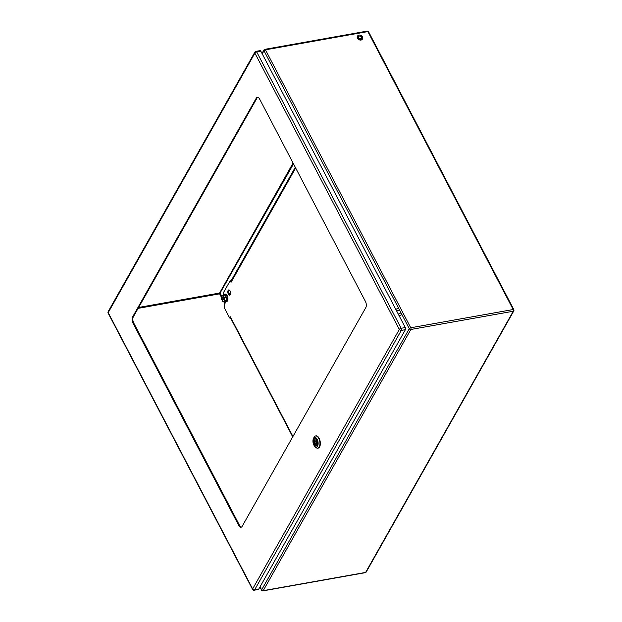 <?xml version="1.0" encoding="UTF-8"?>
<svg xmlns="http://www.w3.org/2000/svg" width="622" height="622" viewBox="0 0 622 622"><rect width="100%" height="100%" fill="white"/><g stroke="black" fill="none" stroke-linecap="round" stroke-linejoin="round"><path stroke-width="0.93" d="M401.066 312.952A4.424 1.998 152.4 0 0 398.305 314.164A4.424 1.998 152.4 0 1 401.066 312.952M396.75 311.194A4.424 1.998 -27.6 0 1 399.511 309.981A4.424 1.998 -27.6 0 0 396.75 311.194M401.975 314.701A4.424 1.998 152.4 0 0 399.215 315.914A4.424 1.998 152.4 0 1 401.975 314.701M395.833 309.445A4.424 1.998 -27.6 0 1 398.593 308.232A4.424 1.998 -27.6 0 0 395.833 309.445M365.448 301.491A4.424 2.263 79.9 0 1 365.79 307.61L242.113 526.399A4.424 2.263 79.9 0 1 241.056 527.262A4.424 2.263 79.9 0 1 238.794 525.528L132.945 323.059A4.424 2.263 79.9 0 1 132.603 316.932L256.287 98.144A4.424 2.263 79.9 0 1 257.337 97.289A4.424 2.263 79.9 0 1 259.599 99.015L365.448 301.491M258.713 589.174L405.412 329.676L401.291 330.406A1.547 1.135 -150.5 0 1 399.34 329.419A1.547 0.7 -27.6 0 1 401.167 328.268A1.547 0.793 79.9 0 1 401.291 330.406L254.592 589.905A1.547 0.793 79.9 0 1 254.227 590.208A1.547 1.547 0 0 1 252.579 589.399A1.547 0.7 -27.6 0 1 252.641 588.917A1.547 1.135 29.5 0 0 254.592 589.905L258.713 589.174A1.547 0.793 79.9 0 1 258.348 589.477L254.227 590.208M260.851 51.237L405.287 327.53L401.167 328.268L256.723 51.968A1.547 0.793 79.9 0 0 255.937 51.369L260.058 50.631A1.547 0.793 79.9 0 1 260.851 51.237L256.723 51.968A1.547 0.7 152.4 0 0 254.896 53.127L108.205 312.625L252.641 588.917L399.34 329.419L254.896 53.127A1.547 1.135 -150.5 0 1 254.857 52.131L108.166 311.63A1.547 1.135 29.5 0 0 108.205 312.625A1.547 0.7 152.4 0 0 108.142 313.107L252.579 589.399M405.287 327.53A1.547 0.793 79.9 0 1 405.412 329.676M241.422 527.129A4.424 2.263 79.9 0 1 239.548 525.396L133.699 322.927A4.424 2.263 79.9 0 1 133.349 316.8L257.034 98.012A4.424 2.263 79.9 0 1 257.726 97.281M314.957 442.125A1.104 0.568 79.9 0 1 315.346 441.177A1.104 0.568 79.9 0 1 316.1 442.172A1.104 0.568 79.9 0 1 315.735 443.362A1.104 0.568 79.9 0 1 314.957 442.125M316.971 440.92A1.104 0.568 -100.1 0 0 316.847 440.912L315.346 441.177M315.129 442.841L314.491 442.957A2.325 1.19 79.9 0 1 315.136 439.979A2.325 1.19 79.9 0 1 315.96 440.353L316.365 439.637A3.491 1.78 -100.1 0 0 314.926 438.829A3.491 1.78 -100.1 0 0 314.079 443.68L315.611 443.354M314.079 443.68L314.491 442.957M316.785 440.205L315.96 440.353A2.325 1.19 -100.1 0 0 315.82 441.099M315.129 444.178L314.716 444.901A3.491 1.78 -100.1 0 0 316.155 445.71A3.491 1.78 -100.1 0 0 317.002 440.858L316.598 441.581A2.325 1.19 79.9 0 1 315.953 444.559A2.325 1.19 79.9 0 1 315.129 444.178L316.59 443.921M315.579 443.408A3.491 1.78 -100.1 0 0 315.859 444.054M315.478 444.116A3.491 1.78 79.9 0 1 315.206 443.478M315.152 443.486A3.592 1.835 -100.1 0 0 315.424 444.131M314.056 439.427A3.592 1.835 79.9 0 1 314.911 438.728A3.592 1.835 79.9 0 1 317.352 441.947A3.592 1.835 79.9 0 1 316.17 445.811A3.592 1.835 79.9 0 1 313.978 443.548A3.592 1.835 79.9 0 1 314.056 439.427M313.527 438.417A4.867 2.488 79.9 0 1 316.909 438.914A4.867 2.488 79.9 0 1 317.904 445.266A4.867 2.488 79.9 0 1 314.779 446.386A4.867 2.488 79.9 0 1 313.402 438.673A4.867 2.488 79.9 0 1 313.527 438.417M314.779 446.386L315.688 447.304A6.197 3.164 -100.1 0 0 317.687 448.182A6.197 3.164 -100.1 0 0 319.778 441.511A6.197 3.164 -100.1 0 0 315.517 435.983A6.197 3.164 -100.1 0 0 314.102 437.173A6.197 3.164 -100.1 0 0 313.947 437.491L313.402 438.673M315.704 435.952A6.212 3.172 79.9 0 1 315.89 435.898A6.212 3.172 79.9 0 1 320.159 441.449A6.212 3.172 79.9 0 1 318.067 448.128A6.212 3.172 79.9 0 1 317.873 448.143M334.138 455.747L333.555 456.781M293.514 163.897L219.62 293.841L219.574 293.048L293.071 163.042M359.43 36.068A1.641 1.197 -150.5 0 1 361.164 36.667A1.641 1.197 -150.5 0 1 361.53 38.167A1.641 1.197 -150.5 0 1 359.516 38.401A1.641 1.197 -150.5 0 1 358.676 36.55A1.641 1.197 -150.5 0 1 359.43 36.068M358.925 35.104A2.853 2.091 -150.5 0 1 361.95 36.154A2.853 2.091 -150.5 0 1 362.587 38.766A2.853 2.091 -150.5 0 1 359.081 39.178A2.853 2.091 -150.5 0 1 357.619 35.952A2.853 2.091 -150.5 0 1 358.925 35.104M362.447 38.968A2.853 2.091 -150.5 0 1 362.346 39.194A2.853 2.091 -150.5 0 1 358.832 39.614A2.853 2.091 -150.5 0 1 357.378 36.387A2.853 2.091 -150.5 0 1 357.518 36.185M365.332 572.66A1.236 0.63 -100.1 0 0 365.627 572.419A1.236 0.91 29.5 0 0 366.195 572.046L365.332 572.66L262.912 590.9A1.236 0.63 79.9 0 0 263.207 590.659L365.627 572.419L513.274 311.241L410.854 329.481L263.207 590.659A1.236 0.91 29.5 0 1 261.644 589.866L409.292 328.688A1.236 0.56 -27.6 0 1 410.753 327.763A1.236 0.63 79.9 0 1 410.854 329.481A1.236 0.91 -150.5 0 1 409.292 328.688L263.985 50.747A1.236 0.91 -150.5 0 1 263.961 49.954A1.236 1.236 0 0 1 264.817 49.34A1.236 0.63 79.9 0 1 265.454 49.83L410.753 327.763L513.181 309.523L367.874 31.582L265.454 49.83A1.236 0.56 152.4 0 0 263.985 50.747L262.22 53.873M226.361 301.631A3.818 1.952 -100.1 0 0 226.556 301.616A3.818 1.952 -100.1 0 0 227.808 297.518A3.818 1.952 -100.1 0 0 225.218 294.097A3.818 1.952 -100.1 0 0 225.032 294.152M223.764 295.248L223.834 295.108A3.818 1.952 79.9 0 1 223.936 294.906A3.818 1.952 79.9 0 1 224.845 294.167A3.818 1.952 79.9 0 1 227.427 297.58A3.818 1.952 79.9 0 1 226.183 301.686A3.818 1.952 79.9 0 1 224.907 301.149L224.799 301.04M226.284 300.061L226.424 298.008L226.447 300.512L222.723 301.406L226.447 300.512M226.424 298.008L226.649 297.487L225.281 295.419L226.229 297.122M222.723 301.406L221.331 298.902L221.533 295.878L223.135 295.364L224.526 297.868L226.649 297.487M224.526 297.868L224.324 300.892M225.281 295.419L225.25 294.983L223.135 295.364M223.718 295.458L224.806 295.1M225.996 300.628L224.907 300.978M222.303 297.184A1.516 0.777 79.9 0 1 222.66 296.896A1.516 0.777 79.9 0 1 223.687 298.249A1.516 0.777 79.9 0 1 223.189 299.874A1.516 0.777 79.9 0 1 222.264 298.925A1.516 0.777 79.9 0 1 222.303 297.184M230.327 294.641A2.659 1.353 -100.1 0 0 230.389 291.594A2.659 1.353 -100.1 0 0 228.764 289.922A2.659 1.353 -100.1 0 0 227.893 292.775A2.659 1.353 -100.1 0 0 229.697 295.155A2.659 1.353 -100.1 0 0 230.327 294.641M229.16 289.961A2.659 1.353 -100.1 0 0 228.647 292.643A2.659 1.353 -100.1 0 0 230.054 294.983M292.721 436.869L230.288 317.43A2.037 0.917 -27.6 0 1 230.365 316.792L229.681 318.005L230.474 317.795M229.681 318.005L224.379 307.859L224.208 304.796L225.957 301.701M223.671 295.263L223.516 292.542L230.202 280.724L231.042 282.334A2.037 1.493 -150.5 0 1 230.987 281.027A2.037 1.493 -150.5 0 1 231.096 280.872M231.089 280.856L230.202 280.724M257.034 98.012L256.287 98.144M133.349 316.8L132.603 316.932M133.699 322.927L132.945 323.059M239.548 525.396L238.794 525.528M138.628 307.462L219.574 293.048A0.575 0.42 -150.5 0 1 220.305 293.413L221.587 295.862M221.432 297.308L219.62 293.841L138.123 308.356M224.799 303.746L223.508 301.266M224.332 301.118L225.273 302.914M262.912 590.9A1.236 1.236 0 0 1 261.598 590.255A1.236 0.56 -27.6 0 1 261.644 589.866L260.05 586.818M513.811 310.067A1.236 0.91 -150.5 0 1 513.274 311.241A1.236 0.63 -100.1 0 0 513.181 309.523A1.236 0.56 -27.6 0 1 513.858 309.686L368.558 31.745A1.236 0.56 152.4 0 0 367.874 31.582A1.236 0.63 -100.1 0 0 367.244 31.1L264.817 49.34A1.236 0.63 79.9 0 0 264.521 49.581M231.042 282.334L295.668 168.01M292.939 436.488L230.365 316.792M108.166 311.63A1.547 1.547 0 0 0 108.142 313.107M255.937 51.369A1.547 1.547 0 0 0 254.857 52.131M315.735 443.362L316.761 443.175M314.926 438.829L315.362 438.751M316.155 445.71L316.582 445.632M228.88 293.506L230.645 293.187M357.619 35.952L357.378 36.387M362.587 38.766L362.346 39.194M368.558 31.745L367.244 31.1M366.195 572.046L513.842 310.868L513.858 309.686M261.598 590.255L259.918 587.044M261.994 53.43L263.961 49.954M230.987 281.027L295.287 167.287"/></g></svg>
